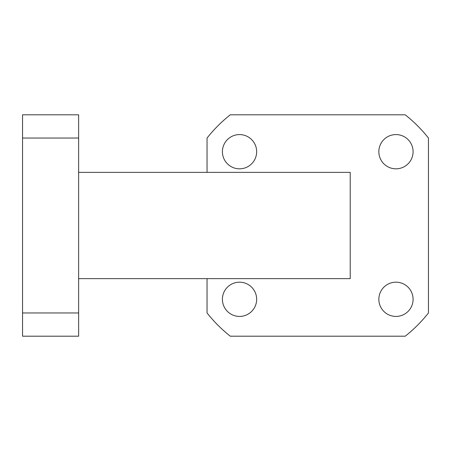 <?xml version="1.0" encoding="UTF-8"?>
<svg xmlns="http://www.w3.org/2000/svg" width="451" height="451" viewBox="0 0 451 451"><rect width="100%" height="100%" fill="white"/><g stroke="black" fill="none" stroke-linecap="round" stroke-linejoin="round"><path stroke-width="0.68" d="M222.411 151.699A17.121 17.121 0 0 0 239.532 168.821A17.121 17.121 0 0 0 256.653 151.699A17.121 17.121 0 0 0 239.532 134.578A17.121 17.121 0 0 0 222.411 151.699M378.846 151.699A17.121 17.121 0 0 0 395.967 168.821A17.121 17.121 0 0 0 413.088 151.699A17.121 17.121 0 0 0 395.967 134.578A17.121 17.121 0 0 0 378.846 151.699M378.846 299.301A17.121 17.121 0 0 0 395.967 316.422A17.121 17.121 0 0 0 413.088 299.301A17.121 17.121 0 0 0 395.967 282.179A17.121 17.121 0 0 0 378.846 299.301M222.411 299.301A17.121 17.121 0 0 0 239.532 316.422A17.121 17.121 0 0 0 256.653 299.301A17.121 17.121 0 0 0 239.532 282.179A17.121 17.121 0 0 0 222.411 299.301M78.637 172.367L350.224 172.367L350.224 278.633L78.637 278.633M207.048 172.367L207.048 138.045A141.078 141.078 0 0 1 230.292 114.802L405.207 114.802A141.078 141.078 0 0 1 428.45 138.045L428.45 312.955A141.078 141.078 0 0 1 405.207 336.198L230.292 336.198A141.078 141.078 0 0 1 207.048 312.955L207.048 278.633M22.55 138.045L22.55 114.802L78.637 114.802L78.637 138.045L22.55 138.045L22.55 312.955L78.637 312.955L78.637 138.045M78.637 312.955L78.637 336.198L22.55 336.198L22.55 312.955"/></g></svg>
